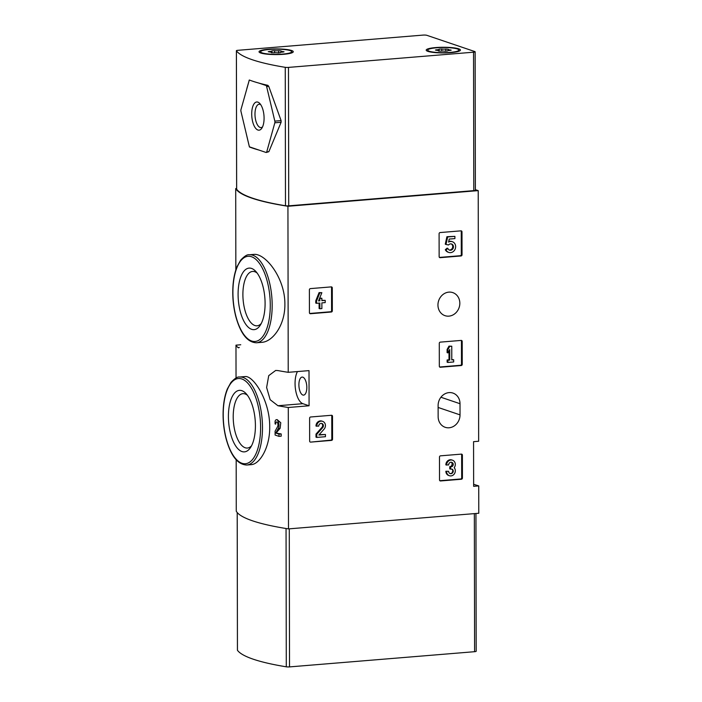 <?xml version="1.0" encoding="UTF-8"?>
<svg xmlns="http://www.w3.org/2000/svg" width="702" height="702" viewBox="0 0 702 702"><rect width="100%" height="100%" fill="white"/><g stroke="black" fill="none" stroke-linecap="round" stroke-linejoin="round"><path stroke-width="1.05" d="M309.608 418.19A1.132 1 -71.3 0 1 310.617 416.988L331.493 415.277A1.132 1 -71.3 0 1 332.511 416.304L332.546 439.189A1.132 1 -71.3 0 1 331.537 440.391L310.661 442.111A1.132 1 -71.3 0 1 309.643 441.075L309.608 418.19M439.487 457.037A1.132 1 -71.3 0 1 440.496 455.835L461.372 454.124A1.132 1 -71.3 0 1 462.39 455.15L462.425 478.036A1.132 1 -71.3 0 1 461.416 479.238L440.54 480.958A1.132 1 -71.3 0 1 439.522 479.922L439.487 457.037M475.377 189.663L478.22 190.628L478.65 441.251L473.56 441.672L473.639 486.328L478.729 485.907L478.782 513.259L288.504 528.896L288.285 407.493A169.796 28.098 179.9 0 1 277.948 405.738L270.165 399.701L266.62 387.495L268.734 375.64L275.675 370.454L277.887 370.568A169.796 28.098 -0.1 0 0 288.224 372.323L287.934 206.265A169.796 28.098 179.9 0 1 235.705 188.584L236.627 188.505M478.22 190.628L287.934 206.265M288.224 372.323L309.012 370.621L309.073 405.782L288.285 407.493M448.911 316.137A12.171 10.793 -71.3 0 1 444.989 315.663A12.171 10.793 -71.3 0 1 438.127 302.834A12.171 10.793 -71.3 0 1 448.868 292.129A12.171 10.793 -71.3 0 1 452.79 292.611A12.171 10.793 -71.3 0 1 459.652 305.44A12.171 10.793 -71.3 0 1 448.911 316.137M438.118 405.51L438.145 416.672A12.171 10.793 -71.3 0 0 445.182 427.299A12.171 10.793 -71.3 0 0 460.029 414.873L460.012 403.711A12.171 10.793 -71.3 0 0 452.966 393.085A12.171 10.793 -71.3 0 0 438.118 405.51M439.092 233.757A1.132 1 -71.3 0 1 440.11 232.555L460.977 230.844A1.132 1 -71.3 0 1 461.995 231.879L462.039 254.765A1.132 1 -71.3 0 1 461.021 255.967L440.154 257.678A1.132 1 -71.3 0 1 439.136 256.642L439.092 233.757M439.285 343.331A1.132 1 -71.3 0 1 440.303 342.128L461.17 340.417A1.132 1 -71.3 0 1 462.188 341.453L462.232 364.338A1.132 1 -71.3 0 1 461.214 365.531L440.347 367.251A1.132 1 -71.3 0 1 439.329 366.216L439.285 343.331M309.38 289.803A1.132 1 -71.3 0 1 310.398 288.61L331.265 286.89A1.132 1 -71.3 0 1 332.283 287.925L332.327 310.81A1.132 1 -71.3 0 1 331.309 312.013L310.442 313.724A1.132 1 -71.3 0 1 309.424 312.688L309.38 289.803M278.975 436.363L275.105 435.047L275.096 431.186L277.615 426.614A2.58 1.114 -94.7 0 0 277.843 423.692A2.58 1.114 -94.7 0 0 276.623 421.937A2.58 1.114 -94.7 0 0 275.71 424.122L275.087 423.911L275.079 421.226A4.835 2.088 -94.7 0 1 276.439 419.682L277.167 419.62L280.765 422.744L280.116 428.308L276.123 433.02A169.796 28.098 179.9 0 0 281.195 433.95L281.195 436.179L278.975 436.363L278.966 434.134L281.195 433.95M269.7 426.965C270.042 400.754 253.168 375.052 244.901 376.579L239.566 377.018A44.147 19.033 85.3 0 1 262.487 427.553A44.147 19.033 85.3 0 1 246.797 465.014L251.158 464.654C259.696 464.303 269.998 447.49 269.7 426.965M235.846 269.945L235.705 188.584M238.662 347.832L238.013 347.587A169.796 28.098 179.9 0 1 235.977 345.156L240.751 344.761M288.504 528.896A169.796 28.098 179.9 0 1 236.267 511.214L236.179 459.819M236.039 378.009L235.977 345.156M284.88 304.273C285.161 277.834 265.084 252.808 253.606 254.422L249.245 254.773A44.147 19.033 85.3 0 1 272.174 305.317A44.147 19.033 85.3 0 1 256.484 342.778L261.811 342.339C272.762 341.734 285.144 325.026 284.88 304.273M473.639 484.301L478.729 485.907M255.414 425.693A30.87 13.312 85.3 0 1 250.465 447.63A30.87 13.312 85.3 0 1 228.65 422.209A30.87 13.312 85.3 0 1 246.025 393.568A30.87 13.312 85.3 0 1 255.414 425.693M251.57 445.744A27.281 11.758 85.3 0 1 247.552 448.025A27.281 11.758 85.3 0 1 233.424 421.823A27.281 11.758 85.3 0 1 243.085 393.655A27.281 11.758 85.3 0 1 247.42 395.252M265.093 303.448A30.87 13.312 85.3 0 1 260.152 325.395A30.87 13.312 85.3 0 1 238.329 299.973A30.87 13.312 85.3 0 1 255.712 271.332A30.87 13.312 85.3 0 1 265.093 303.448M261.249 323.499A27.281 11.758 85.3 0 1 257.23 325.789A27.281 11.758 85.3 0 1 243.103 299.578A27.281 11.758 85.3 0 1 252.764 271.42A27.281 11.758 85.3 0 1 257.099 273.017M297.446 371.569A17.831 7.687 -94.7 0 0 295.63 390.198A17.831 7.687 -94.7 0 0 302.887 403.685L309.073 405.782M298.894 384.766A9.056 3.905 -94.7 0 0 303.597 395.129A9.056 3.905 -94.7 0 0 306.748 385.784A9.056 3.905 -94.7 0 0 302.114 377.079A9.056 3.905 -94.7 0 0 298.894 384.766M278.966 434.134L275.772 433.046L278.299 428.457A4.835 2.088 -94.7 0 0 278.72 422.973A4.835 2.088 -94.7 0 0 276.439 419.682M460.942 230.844A1.132 1 -71.3 0 1 461.258 231.625L461.293 254.51A1.132 1 -71.3 0 1 460.284 255.712L439.443 257.423M446.007 244.445L445.27 244.199L446.911 236.714L447.648 236.96L446.007 244.445L448.499 245.007A3.229 2.861 -71.3 0 1 453.281 247.982A3.229 2.861 -71.3 0 1 447.858 248.403L446.042 249.947L445.296 249.693L447.113 248.148L447.858 248.403M451.228 243.91A3.229 2.861 -71.3 0 1 449.175 249.965M448.718 241.47A5.642 5.011 -71.3 0 1 451.64 241.47L452.378 241.716A5.642 5.011 -71.3 0 1 455.317 248.675A5.642 5.011 -71.3 0 1 448.762 252.413A5.642 5.011 -71.3 0 1 446.042 249.947M448.762 252.413L448.016 252.158A5.642 5.011 -71.3 0 1 445.296 249.693M446.911 236.714L454.905 236.363L454.905 238.592L449.245 239.057L448.578 242.102A5.642 5.011 -71.3 0 1 452.378 241.716M454.905 236.363L447.648 236.96M461.337 454.124A1.132 1 -71.3 0 1 461.644 454.905L461.688 477.79A1.132 1 -71.3 0 1 460.67 478.983L439.838 480.703M446.604 465.128A4.835 4.291 -71.3 0 1 452.5 460.187L451.763 459.942A4.835 4.291 -71.3 0 0 445.858 464.882L448.631 464.961A2.58 2.29 -71.3 0 1 452.957 463.338A2.255 2.001 -71.3 0 1 451.211 466.821L450.517 466.874L450.526 469.103L451.211 469.05A2.255 2.001 -71.3 0 1 452.974 472.244A2.58 2.29 -71.3 0 1 448.639 471.332L445.867 471.244L448.639 471.332M451.395 462.241A2.58 2.29 -71.3 0 1 450.465 466.567L451.211 466.821M450.526 469.103L449.78 468.857L449.78 466.628L450.465 466.567M449.78 466.628L450.517 466.874M451.553 469.05A2.255 2.001 -71.3 0 1 449.78 473.42M452.5 460.187A4.835 4.291 -71.3 0 1 454.203 467.69A4.835 4.291 -71.3 0 1 454.554 473.552A4.835 4.291 -71.3 0 1 449.412 475.719L448.666 475.473A4.835 4.291 -71.3 0 1 445.867 471.244M449.412 475.719A4.835 4.291 -71.3 0 1 446.612 471.498M461.135 340.417A1.132 1 -71.3 0 1 461.451 341.198L461.486 364.084A1.132 1 -71.3 0 1 460.468 365.286L439.636 366.997M447.858 352.895L447.113 352.65L447.104 349.464L448.99 346.13L449.728 346.384L447.85 349.719L447.858 352.895L449.736 349.561L449.754 360.065L447.867 360.214L447.867 362.443L453.676 361.969L453.667 359.74L451.781 359.898L451.763 346.218L449.728 346.384M447.104 349.464L447.85 349.719M447.867 362.443L447.13 362.197L447.121 359.968L449.008 359.81L448.999 350.877M449.008 359.81L449.754 360.065M447.121 359.968L447.867 360.214M451.781 359.582L453.667 359.74M448.99 346.13L451.763 346.218M331.458 415.277A1.132 1 -71.3 0 1 331.765 416.058L331.809 438.943A1.132 1 -71.3 0 1 330.791 440.145L310.661 442.111M322.622 421.34L321.885 421.095A4.835 4.291 -71.3 0 0 315.979 426.035L318.752 426.123A2.58 2.29 -71.3 0 1 321.902 423.481A2.58 2.29 -71.3 0 1 322.674 427.641L316.734 434.345L316.742 437.425L325.447 436.705L325.438 434.477L318.866 435.021L324.078 429.141A4.835 4.291 -71.3 0 0 322.622 421.34A4.835 4.291 -71.3 0 0 316.725 426.289M321.516 423.394A2.58 2.29 -71.3 0 1 321.937 427.386L322.674 427.641M316.742 437.425L315.997 437.17L315.997 434.09L321.937 427.386M315.997 434.09L316.734 434.345M319.164 434.678L325.438 434.477M331.23 286.89A1.132 1 -71.3 0 1 331.546 287.671L331.581 310.556A1.132 1 -71.3 0 1 330.563 311.758L309.731 313.469M316.505 303.308L315.76 303.062L315.76 300.833L319.085 292.602L319.822 292.857L316.505 301.088L316.505 303.308L319.84 303.036L319.849 308.766L321.885 308.599L321.876 302.869L325.21 302.597L325.21 300.368L321.867 300.64L321.867 298.253L319.831 298.42L319.84 300.807L318.532 300.921L321.858 292.69L319.822 292.857M315.76 300.833L316.505 301.088M319.849 308.766L319.112 308.511L319.103 303.097M321.867 300.333L325.21 300.368M319.664 298.122L321.867 298.253M318.664 300.596L319.094 299.526M319.094 300.561L319.84 300.807M319.085 292.602L321.858 292.69M249.315 80.01L240.953 109.661A1.702 0.728 -94.7 0 0 240.953 111.328L249.438 146.99A169.796 28.098 -0.1 0 0 259.056 150.096L266.093 152.474A1.702 0.728 -94.7 0 0 266.233 152.492A1.702 0.728 -94.7 0 0 266.734 151.86L274.833 122.797A1.702 0.728 -94.7 0 0 274.824 121.121L266.628 86.548A1.702 0.728 -94.7 0 0 265.979 85.495L258.941 83.108A169.796 28.098 179.9 0 1 249.315 80.01L246.841 88.513M258.941 83.108A169.796 28.098 -0.1 0 0 267.866 85.337L268.752 86.372L281.098 120.612L281.098 122.28L268.866 151.685L266.233 152.492M285.249 67.322A169.796 28.098 179.9 0 1 236.407 50.79A2.834 0.465 179.9 0 1 236.39 50.728A2.834 0.465 179.9 0 1 237.978 50.307L423.043 35.1A2.834 0.465 179.9 0 1 426.834 35.311L474.85 51.571A2.834 0.465 179.9 0 1 475.14 51.772A2.834 0.465 179.9 0 1 473.543 52.194L288.478 67.401A2.834 0.465 179.9 0 1 285.249 67.322L285.486 205.747A169.796 28.098 179.9 0 1 236.653 189.215A2.834 0.465 179.9 0 1 236.627 189.163A2.834 0.465 179.9 0 1 236.653 189.11M475.14 51.772L475.377 190.207A2.834 0.465 179.9 0 1 473.789 190.628L288.724 205.835A2.834 0.465 179.9 0 1 285.486 205.747M283.643 54.291A17.12 2.834 179.9 0 1 259.275 52.255A17.12 2.834 179.9 0 1 276.149 48.921A17.12 2.834 179.9 0 1 293.032 52.202A17.12 2.834 179.9 0 1 283.643 54.291M450.798 52.632A17.12 2.834 179.9 0 1 426.439 50.605A17.12 2.834 179.9 0 1 443.304 47.262A17.12 2.834 179.9 0 1 460.187 50.544A17.12 2.834 179.9 0 1 450.798 52.632M249.377 80.028A1.702 0.728 -94.7 0 0 249.043 80.598M246.92 136.486L249.157 145.911A1.702 0.728 -94.7 0 0 249.807 146.964L259.056 150.096M264.084 118.182A14.154 6.099 85.3 0 1 261.811 128.238A14.154 6.099 85.3 0 1 251.816 116.585A14.154 6.099 85.3 0 1 259.775 103.457A14.154 6.099 85.3 0 1 264.084 118.182M262.557 126.869A11.697 5.046 85.3 0 1 261.056 127.571A11.697 5.046 85.3 0 1 255.072 116.321A11.697 5.046 85.3 0 1 259.135 104.247A11.697 5.046 85.3 0 1 260.732 104.686M457.309 48.947A15.567 2.58 179.9 0 1 458.88 50.07A15.567 2.58 179.9 0 1 443.313 52.676A15.567 2.58 179.9 0 1 427.746 50.123A15.567 2.58 179.9 0 1 439.821 47.596A15.567 2.58 179.9 0 1 457.309 48.947M441.769 48.991A2.773 0.456 -0.1 0 0 445.788 49.035L448.341 49.316A2.773 0.456 179.9 0 0 448.166 49.473A2.773 0.456 179.9 0 0 450.114 49.912L451.219 50.158L449.894 50.421A2.773 0.456 -0.1 0 0 447.569 50.877A2.773 0.456 -0.1 0 0 447.63 50.974L444.857 51.202A2.773 0.456 -0.1 0 0 440.838 51.167L438.276 50.886A2.773 0.456 -0.1 0 0 438.46 50.719A2.773 0.456 -0.1 0 0 436.512 50.29L435.407 50.035L436.732 49.781A2.773 0.456 -0.1 0 0 439.057 49.316A2.773 0.456 -0.1 0 0 438.996 49.219L441.769 48.991L441.769 51.071M458.88 50.07L458.88 51.185A15.567 2.58 179.9 0 1 458.871 51.255M427.755 51.307A15.567 2.58 179.9 0 1 427.746 51.246L427.746 50.123M290.145 50.605A15.567 2.58 179.9 0 1 291.716 51.729A15.567 2.58 179.9 0 1 276.158 54.326A15.567 2.58 179.9 0 1 260.591 51.781A15.567 2.58 179.9 0 1 272.657 49.254A15.567 2.58 179.9 0 1 290.145 50.605M274.605 50.649A2.773 0.456 -0.1 0 0 278.633 50.684L281.186 50.965A2.773 0.456 179.9 0 0 281.002 51.132A2.773 0.456 179.9 0 0 282.95 51.571L284.064 51.816L282.73 52.08A2.773 0.456 -0.1 0 0 280.405 52.536A2.773 0.456 -0.1 0 0 280.475 52.632L277.702 52.861A2.773 0.456 -0.1 0 0 273.675 52.817L271.121 52.536A2.773 0.456 -0.1 0 0 271.297 52.378A2.773 0.456 -0.1 0 0 269.357 51.939L268.243 51.694L269.577 51.43A2.773 0.456 -0.1 0 0 271.902 50.974A2.773 0.456 -0.1 0 0 271.832 50.877L274.605 50.649L274.614 52.729M291.716 51.729L291.716 52.843A15.567 2.58 179.9 0 1 291.716 52.904M260.591 52.966A15.567 2.58 179.9 0 1 260.591 52.896L260.591 51.781M237.452 650.175A2.834 0.465 -0.1 0 0 237.434 650.227A2.834 0.465 -0.1 0 0 237.452 650.28A169.796 28.098 -0.1 0 0 286.293 666.812A2.834 0.465 -0.1 0 0 289.522 666.9L474.596 651.693A2.834 0.465 -0.1 0 0 476.184 651.272L475.947 513.495M260.6 427.448A42.734 18.419 85.3 0 1 232.625 454.457A42.734 18.419 85.3 0 1 232.502 381.458A42.734 18.419 85.3 0 1 260.6 427.448M270.279 305.212A42.734 18.419 85.3 0 1 242.313 332.213A42.734 18.419 85.3 0 1 242.181 259.222A42.734 18.419 85.3 0 1 270.279 305.212M239.329 347.481L238.013 347.587M302.887 403.685L277.948 405.738M440.917 397.244L460.012 403.711M438.127 407.458L460.029 414.873M278.299 428.457L280.116 428.308M461.258 231.625L461.995 231.879M461.293 254.51L462.039 254.765M460.284 255.712L461.021 255.967M439.47 257.45L440.154 257.678M461.644 454.905L462.39 455.15M461.688 477.79L462.425 478.036M460.67 478.983L461.416 479.238M439.864 480.721L440.54 480.958M452.22 463.083L452.957 463.338M452.228 471.99L452.974 472.244M461.451 341.198L462.188 341.453M461.486 364.084L462.232 364.338M460.468 365.286L461.214 365.531M439.663 367.023L440.347 367.251M331.765 416.058L332.511 416.304M331.809 438.943L332.546 439.189M330.791 440.145L331.537 440.391M331.546 287.671L332.283 287.925M331.581 310.556L332.327 310.81M330.563 311.758L331.309 312.013M309.757 313.496L310.442 313.724M236.653 189.215L236.407 50.79M473.789 190.628L473.543 52.194M288.724 205.835L288.478 67.401M268.866 151.685L266.734 151.86M281.098 120.612L274.824 121.121M281.098 122.28L274.833 122.797M267.866 85.337L265.979 85.495M268.752 86.372L266.628 86.548M445.796 51.299L445.788 49.035M450.114 50.412L450.114 49.912M436.732 50.298L436.732 49.781M278.633 52.948L278.633 50.684M282.95 52.071L282.95 51.571M269.577 51.957L269.577 51.43M474.35 513.627L474.596 651.693M289.285 528.834L289.522 666.9M237.215 512.539L237.452 650.28M286.047 528.509L286.293 666.812M246.797 465.014C237.741 464.689 230.826 455.896 226.07 438.618C223.403 428.001 222.525 417.242 223.438 406.344C224.052 399.631 225.36 393.831 227.343 388.952L230.949 382.423C234.74 378.396 237.609 376.597 239.566 377.018M256.484 342.778C247.42 342.453 240.514 333.652 235.758 316.374C233.082 305.756 232.204 295.007 233.117 284.108C233.74 277.395 235.038 271.595 237.022 266.707L240.637 260.179C244.428 256.16 247.297 254.352 249.245 254.773M236.627 189.163L236.39 50.728M448.166 50.588L448.166 49.473M439.066 51.211L439.057 49.316M281.011 52.246L281.002 51.132M271.902 52.869L271.902 50.974M237.197 512.521L237.434 650.227"/></g></svg>
